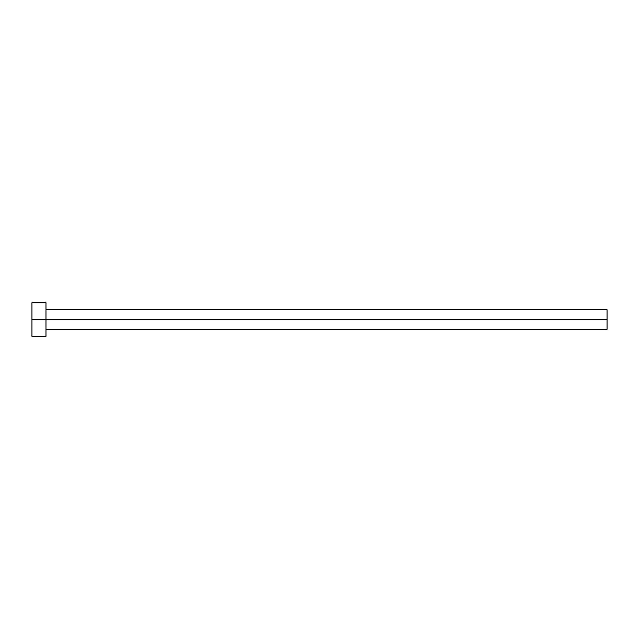 <?xml version="1.0" encoding="UTF-8"?>
<svg xmlns="http://www.w3.org/2000/svg" width="639" height="639" viewBox="0 0 639 639"><rect width="100%" height="100%" fill="white"/><g stroke="black" fill="none" stroke-linecap="round" stroke-linejoin="round"><path stroke-width="0.96" d="M31.95 336.33L31.95 302.67L31.95 319.5L607.05 319.5L607.05 329.317L607.05 319.5L31.95 319.5L31.95 336.33L45.976 336.33L45.976 302.67L45.976 336.33M607.05 319.5L607.05 309.683L607.05 319.5M45.976 329.317L607.05 329.317M31.95 302.67L45.976 302.67M45.976 309.683L607.05 309.683"/></g></svg>
